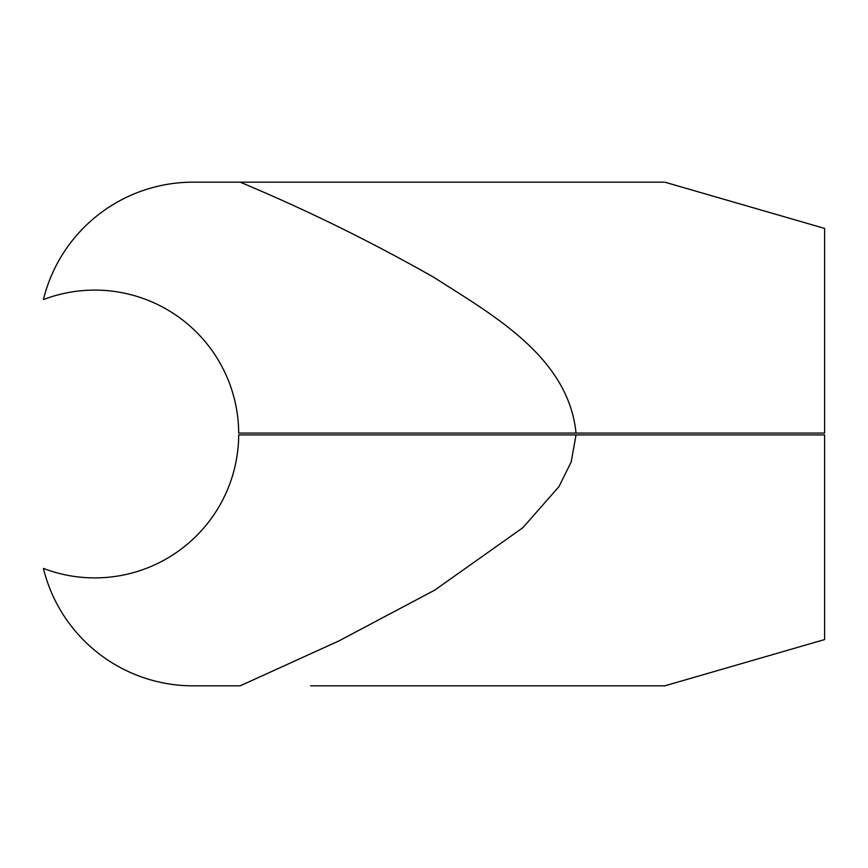 <?xml version="1.0" encoding="UTF-8"?>
<svg xmlns="http://www.w3.org/2000/svg" width="868" height="868" viewBox="0 0 868 868"><rect width="100%" height="100%" fill="white"/><g stroke="black" fill="none" stroke-linecap="round" stroke-linejoin="round"><path stroke-width="1.3" d="M310.657 685.839L664.812 685.839L310.657 685.839M576.026 434.922L571.209 461.884L558.97 486.59L522.883 527.69L434.803 590.088L338.856 640.942L240.165 685.839L193.141 685.839A154.189 154.189 0 0 1 43.4 568.41A143.904 143.904 0 0 0 238.7 434.922L824.6 434.922L824.6 639.575L664.812 685.839M664.812 182.172L824.6 228.425L824.6 433.078L576.026 433.078C568.323 356.585 492.037 314.737 434.488 277.717C371.775 241.998 307.001 210.143 240.165 182.161L193.141 182.161A154.189 154.189 0 0 0 43.4 299.59A143.904 143.904 0 0 1 238.7 433.078L576.026 433.078M663.857 182.161L240.165 182.161"/></g></svg>
